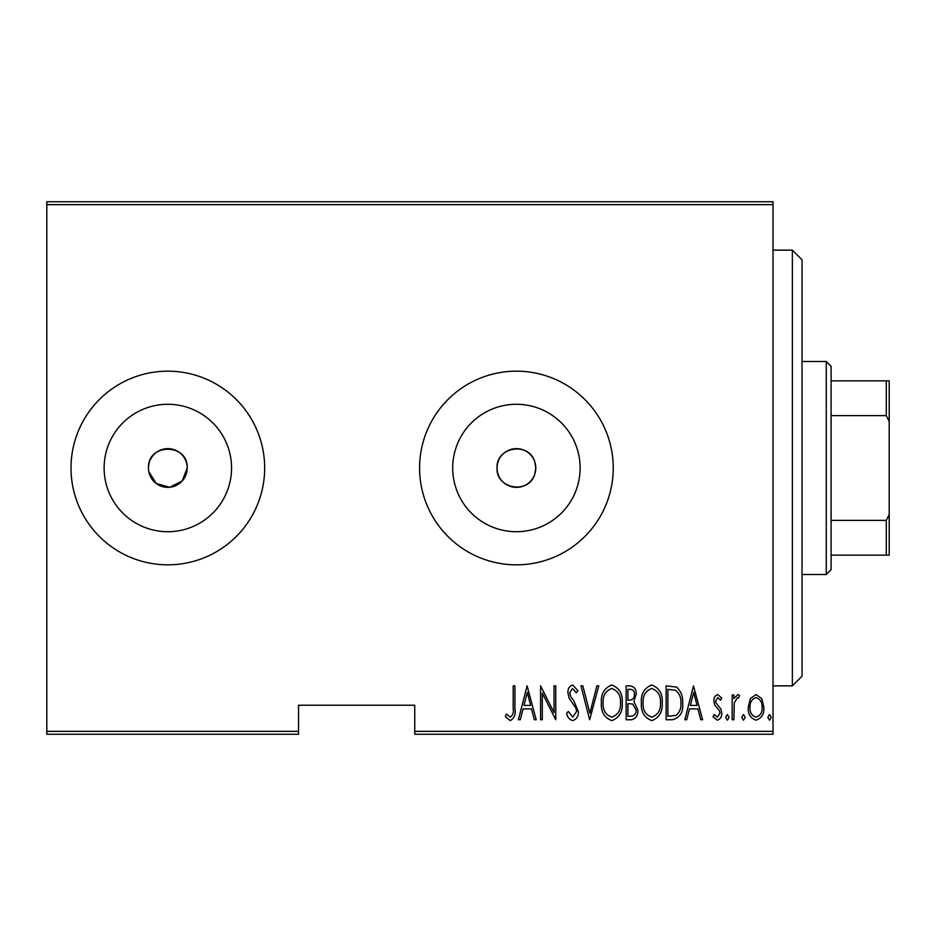 <?xml version="1.0" encoding="UTF-8"?>
<svg xmlns="http://www.w3.org/2000/svg" width="936" height="936" viewBox="0 0 936 936"><rect width="100%" height="100%" fill="white"/><g stroke="black" fill="none" stroke-linecap="round" stroke-linejoin="round"><path stroke-width="1.4" d="M148.836 471.779L156.3 483.549L169.732 487.27L182.181 480.999L187.2 468A19.363 19.363 0 0 0 167.836 448.636A19.363 19.363 0 0 0 148.473 468A19.363 19.363 0 0 0 167.836 487.363A19.363 19.363 0 0 0 187.2 468C188.405 443.056 147.303 442.974 148.473 468M534.807 461.951C529.343 441.429 495.858 446.683 497.051 468C495.834 489.271 529.331 494.606 534.807 474.049L535.778 468A19.363 19.363 0 0 0 516.415 448.636A19.363 19.363 0 0 0 497.051 468A19.363 19.363 0 0 0 516.415 487.363A19.363 19.363 0 0 0 535.778 468L534.807 461.951M580.121 468A63.718 63.718 0 0 0 516.415 404.282A63.718 63.718 0 0 0 452.696 468A63.718 63.718 0 0 0 516.415 531.718A63.718 63.718 0 0 0 580.121 468M231.543 468A63.718 63.718 0 0 0 167.836 404.282A63.718 63.718 0 0 0 104.118 468A63.718 63.718 0 0 0 167.836 531.718A63.718 63.718 0 0 0 231.543 468M264.666 468A96.829 96.829 0 0 0 167.836 371.171A96.829 96.829 0 0 0 71.007 468A96.829 96.829 0 0 0 167.836 564.829A96.829 96.829 0 0 0 264.666 468M613.244 468A96.829 96.829 0 0 0 516.415 371.171A96.829 96.829 0 0 0 419.585 468A96.829 96.829 0 0 0 516.415 564.829A96.829 96.829 0 0 0 613.244 468M773.007 731.367L773.007 734.28L414.742 734.28L414.742 731.367L773.007 731.367L773.007 204.633L46.8 204.633L46.8 201.72L773.007 201.72L773.007 204.633M46.8 731.367L298.549 731.367L298.549 734.28L46.8 734.28L46.8 204.633M750.309 698.654L756.066 694.547L761.81 698.63L763.881 707.44C764.244 713.946 761.647 718.193 756.066 720.182C750.485 718.193 747.876 713.946 748.238 707.44L750.309 698.654M732.163 719.749L732.163 694.992L733.906 694.992L733.906 698.63L737.837 694.547L739.557 695.401L738.562 698.034L737.533 697.589L734.269 702.924L733.906 719.749L732.163 719.749M717.795 694.547L721.738 698.08L720.521 700.198L717.748 697.589L715.654 700.924L716.169 703.17L721.036 709.207L721.738 713.033C721.96 716.695 720.486 719.07 717.339 720.182L713.045 716.836L714.238 714.542L717.292 717.14L719.995 713.162L719.491 710.798L714.601 704.866L713.922 701.052C713.688 697.741 714.975 695.577 717.795 694.547M672.364 719.749L666.128 719.749L666.128 685.866L676.576 687.082C681.104 691.365 683.116 696.747 682.636 703.24C683.455 712.156 680.027 717.655 672.364 719.749M626.149 719.749L626.149 685.866L629.951 685.866C634.374 686.591 636.433 689.387 636.141 694.255L633.906 701.473L637.884 710.131C638.165 715.256 636.047 718.462 631.531 719.749L626.149 719.749M589.657 719.749L580.963 685.866L582.859 685.866L589.867 713.22L596.887 685.866L598.783 685.866L589.657 719.749M542.295 719.749L540.563 719.749L540.563 685.866L554.03 712.577L554.03 685.866L555.762 685.866L555.762 719.749L542.295 693.096L542.295 719.749M513.185 708.412L513.185 685.866L514.929 685.866L514.929 708.751C515.947 714.297 514.379 718.251 510.225 720.626L505.37 716.707L506.423 714.098L510.366 717.14C512.963 715.139 513.899 712.226 513.185 708.412M414.742 731.367L414.742 705.229L298.549 705.229L298.549 731.367M527.085 685.866L536.211 719.749L534.316 719.749L531.531 708.891L523.072 708.891L520.299 719.749L518.404 719.749L527.085 685.866M572.68 720.626C569.31 719.515 567.286 717.046 566.631 713.209L568.327 711.5L572.715 717.14L576.623 711.407L575.909 708.072L569.041 698.057L567.93 692.897C567.672 688.884 569.275 686.252 572.727 684.988L577.921 690.733L576.295 692.815L572.516 688.475L569.673 692.757L570.983 697.133L573.663 700.514L578.354 711.454C578.577 716.11 576.693 719.164 572.68 720.626M601.392 702.959C600.795 694.079 604.223 688.089 611.688 684.988C619.328 687.878 622.838 693.81 622.241 702.796C622.826 711.688 619.363 717.631 611.851 720.626C604.317 717.713 600.83 711.816 601.392 702.959M641.359 702.959C640.762 694.079 644.202 688.089 651.655 684.988C659.295 687.878 662.817 693.81 662.208 702.796C662.793 711.688 659.33 717.631 651.819 720.626C644.296 717.713 640.809 711.816 641.359 702.959M693.494 685.866L702.62 719.749L700.725 719.749L697.94 708.891L689.481 708.891L686.696 719.749L684.813 719.749L693.494 685.866M725.646 717.362L727.389 714.542L729.121 717.362L727.389 720.182L725.646 717.362M741.721 717.362L743.465 714.542L745.196 717.362L743.465 720.182L741.721 717.362M767.789 717.362L769.532 714.542L771.264 717.362L769.532 720.182L767.789 717.362M530.642 705.416L527.307 692.394L523.961 705.416L530.642 705.416M620.498 702.784C620.919 695.553 618.017 690.78 611.77 688.475C605.569 690.862 602.679 695.694 603.123 702.948C602.714 710.131 605.592 714.87 611.77 717.14C618.053 714.87 620.966 710.085 620.498 702.784M630.267 689.341L627.892 689.341L627.892 700.198L629.074 700.198C632.678 700.046 634.456 698.08 634.409 694.325C634.526 691.294 633.145 689.633 630.267 689.341M629.05 703.673L627.892 703.673L627.892 716.274L630.466 716.274C634.245 716.122 636.141 714.074 636.141 710.131L632.713 704.071L629.05 703.673M660.477 702.784C660.898 695.553 657.985 690.78 651.748 688.475C645.536 690.862 642.658 695.694 643.102 702.948C642.681 710.131 645.571 714.87 651.748 717.14C658.02 714.87 660.933 710.085 660.477 702.784M667.859 689.341L667.859 716.274L676.014 715.408C679.653 712.308 681.291 708.236 680.893 703.228C681.303 697.846 679.524 693.529 675.535 690.288L667.859 689.341M697.051 705.416L693.716 692.394L690.37 705.416L697.051 705.416M762.15 707.452C762.395 702.456 760.371 699.169 756.066 697.589C751.748 699.169 749.724 702.456 749.982 707.452C749.713 712.436 751.737 715.666 756.066 717.14C760.383 715.666 762.407 712.436 762.15 707.452M792.371 250.134L802.058 259.822L802.058 676.178L792.371 685.866L792.371 250.134L773.007 250.134M826.266 361.495L831.098 366.327L831.098 569.673L826.266 574.505L826.266 361.495L802.058 361.495M831.098 380.858L889.2 380.858L889.2 555.142L886.298 555.142L886.298 520.369L889.2 514.472M831.098 520.369L886.298 520.369M889.2 421.528L886.298 415.631L886.298 380.858M831.098 415.631L886.298 415.631M831.098 555.142L886.298 555.142M792.371 685.866L773.007 685.866M826.266 574.505L802.058 574.505"/></g></svg>
